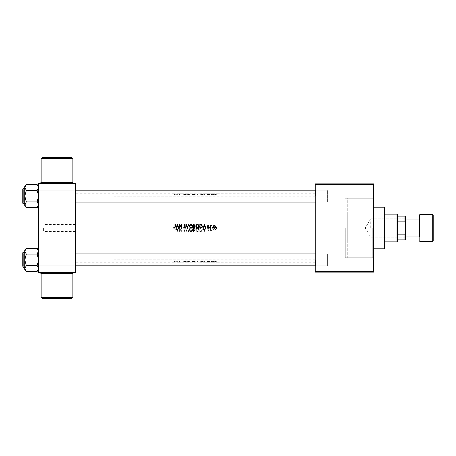 <?xml version="1.0" encoding="UTF-8"?>
<svg xmlns="http://www.w3.org/2000/svg" width="456" height="456" viewBox="0 0 456 456"><rect width="100%" height="100%" fill="white"/><g stroke="black" fill="none" stroke-linecap="round" stroke-linejoin="round"><path stroke-width="0.34" stroke-dasharray="2.28 1.71" d="M42.129 298.384L71.871 298.384M72.863 297.392L41.137 297.392M71.871 157.616L42.129 157.616M41.137 158.608L72.863 158.608M57 272.608L40.145 272.608L57 272.608M57 183.392L40.145 183.392L57 183.392M75.337 196.131L75.337 189.685L75.337 196.131M74.841 196.131L74.841 190.18L74.841 196.131M75.337 259.869L75.337 266.315L75.337 259.869M74.841 259.869L74.841 265.82L74.841 259.869M315.233 259.869L315.233 266.315L315.233 259.869M315.729 259.869L315.729 265.82L315.729 259.869M315.233 196.131L315.233 189.685L315.233 196.131M315.729 196.131L315.729 190.18L315.729 196.131M328.12 259.869L328.12 265.82L328.12 259.869M328.12 196.131L328.12 190.18L328.12 196.131M373.72 228L373.72 259.225L373.72 228M372.233 228L372.233 257.737L372.233 228M345.272 228L345.272 257.737L345.272 228M38.224 186.002L38.663 187.49L37.118 190.369L38.663 187.49L38.663 202.572L38.663 189.685L38.663 196.131L38.663 189.685L38.663 196.131L37.118 190.369L38.663 196.131L37.118 201.888L26.328 201.888L24.784 204.767L24.784 196.131L26.328 201.888L24.784 196.131L26.328 190.369L24.784 196.131L24.784 204.767L26.328 207.651L24.784 204.767L26.328 201.888L24.784 204.767L24.784 206.106L24.784 204.767L26.328 207.651L37.118 207.651L38.663 204.767L37.118 201.888L38.663 196.131L38.663 204.767L37.118 207.651L38.241 206.226M39.159 196.131L39.159 190.18L39.159 196.131M26.14 265.82L37.118 265.631L38.663 259.869L38.663 268.51L38.663 259.869L37.118 254.112L38.663 251.233L38.663 249.894L38.663 251.233L37.118 248.349L38.663 251.233L38.663 268.51L37.118 265.631L38.663 259.869L38.663 251.233L37.118 254.112L38.663 259.869L38.663 266.315L38.663 253.428L38.663 259.869L38.663 253.428L38.663 259.869L37.118 265.631L26.328 265.631L24.784 259.869L24.784 268.51L26.328 271.388L37.118 271.388L38.663 268.51L37.118 271.388L38.663 268.51L37.118 265.631L38.663 268.51L38.663 269.844L38.663 259.869L37.118 254.112L38.663 251.233L37.118 248.349L26.328 248.349L24.784 251.233L26.328 254.112L24.784 259.869L26.328 254.112L24.784 251.233L26.328 248.349L25.2 249.774M39.159 259.869L39.159 265.82L39.159 259.869M315.233 228L315.233 193.8L315.233 228M75.337 228L75.337 193.8L75.337 228M43.616 228L43.616 231.471L43.616 228M212.445 193.8L216.338 193.8M212.034 194.792L212.034 193.8L212.57 193.8L212.57 194.792M210.832 193.897L210.832 194.792L211.681 194.792L210.524 194.792L210.832 194.792L210.832 193.811L211.681 193.891L209.863 193.8M210.832 193.868L210.832 194.792L210.832 193.8L210.524 193.8L210.524 194.792L210.524 193.897M200.811 194.792L202.47 194.792L200.811 194.792L200.811 193.8L202.47 193.84L185.05 193.8M203.216 194.792L205.941 194.792L203.216 194.792L203.216 193.8L199.802 193.8L199.802 194.792L199.802 193.977M176.17 194.792L178.894 194.792L176.17 194.792L176.17 193.8L178.552 193.8L174.887 193.8M178.894 194.792L178.894 193.8L175.828 193.8L175.828 194.792M181.967 193.977L181.967 194.792L179.43 194.792L181.967 194.792L181.967 193.8L178.552 193.8L178.552 194.792M194.182 194.792L195.219 194.792L194.182 194.792L194.182 193.8L193.31 193.8L193.31 194.792L193.31 193.977M216.218 194.792L216.218 193.8L216.748 193.8L216.748 194.792M185.968 194.792L188.773 194.792L187.393 194.792L187.393 193.8L187.348 194.792L185.968 194.792L185.968 193.977M185.256 193.811L185.256 194.792L183.922 194.792L185.524 194.792L183.7 194.792L184.651 194.792L184.651 193.8L185.569 193.811L183.922 193.908L185.569 193.811L185.569 194.792L184.663 194.792L184.663 193.8L179.738 193.8L181.893 193.8L181.893 194.792M173.69 194.792L175.292 194.792L173.69 194.792L173.69 193.8L175.292 193.817L174.517 193.8L175.292 193.817L175.292 194.792L175.292 193.977M179.738 193.903L179.738 194.792L179.738 193.8L179.43 193.8L179.43 194.792L179.43 193.977M203.216 193.8L205.599 193.8L203.216 193.8M205.941 194.792L205.941 193.8L202.869 193.8L202.869 194.792M207.862 193.8L205.599 193.8L205.599 194.792M208.135 194.792L207.451 194.792L207.451 193.8L208.831 193.806L207.451 193.8L208.831 193.806L208.831 194.792L208.135 194.792L208.135 193.8M208.785 193.874L208.158 193.897L208.785 193.874L208.591 194.792L208.591 193.857M209.452 194.792L209.452 193.8L209.988 193.8L209.988 194.792M216.48 227.954L216.48 228.536L216.48 227.954M214.349 227.954L215.591 229.26L215.266 230.16L214.349 230.582L213.431 230.16L213.1 229.26L214.349 227.954L213.1 229.26L213.431 230.16L214.349 230.582L215.266 230.16L215.591 229.26L214.349 227.954M212.302 227.954L212.302 228.536L212.302 227.954M210.832 228L210.524 228L210.524 230.536L210.524 225.463L210.832 225.84L211.419 225.418L210.889 226.279L210.832 228.849L210.889 229.721L211.681 230.491L210.832 230.16L210.524 230.536L210.832 230.16L211.681 230.491L210.889 229.721L210.832 228L210.524 228L210.832 228M209.72 227.954L209.72 228.536L209.72 227.954M208.135 227.954L208.831 228.69L207.85 229.927L208.785 230.217L208.158 230.582L207.543 229.915L208.517 228.673L207.451 228.296L208.135 227.954L207.451 228.296L208.517 228.673L207.543 229.915L208.158 230.582L208.785 230.217L207.85 229.927L208.831 228.69L208.135 227.954M205.941 228L205.114 229.111L205.599 228L205.114 226.888L203.701 226.888L202.869 228L204.385 231.471L202.869 228L204.385 224.529L205.941 228L204.385 231.471L205.941 228L205.599 228L205.941 228M201.119 227.983L200.811 228C201.883 228.034 202.435 228.598 202.47 229.693C202.435 228.598 201.883 228.034 200.811 228L199.802 228L199.802 231.471L199.802 224.529L201.489 224.654L202.15 225.173M197.448 227.909L197.989 228L199.135 229.738C199.072 230.827 198.502 231.437 197.425 231.557C196.371 231.414 195.812 230.804 195.755 229.721L196.901 228L197.448 227.909C196.388 228.034 195.823 228.638 195.755 229.721C195.812 230.804 196.371 231.414 197.425 231.557C198.497 231.437 199.067 230.833 199.135 229.738C199.072 228.65 198.508 228.046 197.448 227.909M194.381 227.989L195.219 228.986L194.182 228L193.31 228L193.31 231.471L193.31 224.529L194.245 224.551M190.956 227.909L191.497 228L192.643 229.738C192.58 230.827 192.01 231.437 190.927 231.557C189.873 231.414 189.32 230.804 189.257 229.721L190.409 228L190.956 227.909C189.895 228.034 189.331 228.638 189.257 229.721C189.32 230.804 189.873 231.414 190.927 231.557C192.005 231.437 192.575 230.833 192.643 229.738C192.575 228.65 192.016 228.046 190.956 227.909M187.393 228L185.968 231.471L187.348 228L185.968 224.529L186.304 224.529L187.37 227.208L188.431 224.529L188.773 224.529L187.393 228L188.773 231.471L188.431 231.471L187.37 228.792L186.304 231.471L185.968 231.471L186.304 231.471L187.37 228.792L188.431 231.471L188.773 231.471L187.393 228M184.663 227.909L185.569 228.849L184.235 230.764L184.674 231.203L185.524 230.97L184.691 231.557L183.922 230.747L185.256 228.855L184.651 228.268L183.7 228.667L184.663 227.909L183.7 228.667L184.651 228.268L185.256 228.855L183.922 230.747L184.691 231.557L185.524 230.97L184.674 231.203L184.235 230.764L185.569 228.849L184.663 227.909M181.967 228L179.738 230.656L181.893 228L179.738 225.344L179.43 231.471L179.43 224.529L181.653 227.196L181.653 224.529L181.967 224.529L181.967 231.471L181.653 231.471L181.653 228.804L179.43 231.471L181.653 228.804L181.653 231.471L181.967 231.471L181.967 228M178.894 228L178.068 229.111L178.552 228L178.068 226.888L176.654 226.888L175.828 228L177.338 231.471L175.828 228L177.338 224.529L178.894 228L177.338 231.471L178.894 228L178.552 228L178.894 228M174.505 227.909L175.292 229.129L175.292 231.471L174.979 231.471L174.979 229.163L174.517 228.268L173.69 228.313L174.505 227.909L173.69 228.313L174.517 228.268L174.979 229.163L174.979 231.471L175.292 231.471L175.292 229.129L174.505 227.909M193.931 231.471L193.31 231.471L193.931 231.471L194.951 230.611L193.931 231.471M194.564 229.87L194.951 230.611L194.564 229.87L195.219 228.986L194.564 229.87M200.458 231.471L201.489 231.346L200.458 231.471M202.47 229.693L201.489 231.346L202.47 229.693M216.218 261.208L216.218 262.2L216.748 262.2L216.748 261.208M212.445 262.2L216.338 262.2M212.034 261.208L212.034 262.2L212.57 262.2L212.57 261.208M210.832 262.103L210.832 261.208L211.681 261.208L210.524 261.208L210.832 261.208L210.832 262.189L211.681 262.109L209.863 262.2M210.832 262.132L210.832 261.208L210.832 262.2L210.524 262.2L210.524 261.208L210.524 262.103M200.811 261.208L202.47 261.208L200.811 261.208L200.811 262.2L202.47 262.16L185.05 262.2M203.216 261.208L205.941 261.208L203.216 261.208L203.216 262.2L199.802 262.2L199.802 261.208L199.802 262.023M185.968 261.208L188.773 261.208L187.393 261.208L187.393 262.2L187.348 261.208L185.968 261.208L185.968 262.023M176.17 261.208L178.894 261.208L176.17 261.208L176.17 262.2L178.552 262.2L174.887 262.2M178.894 261.208L178.894 262.2L175.828 262.2L175.828 261.208M181.967 262.023L181.967 261.208L179.43 261.208L181.967 261.208L181.967 262.2L178.552 262.2L178.552 261.208M173.69 261.208L175.292 261.208L173.69 261.208L173.69 262.2L175.292 262.183L174.517 262.2L175.292 262.183L175.292 261.208L175.292 262.023M185.569 261.208L185.569 262.189L184.663 262.2L184.651 261.208L183.7 261.208L184.651 261.208L184.663 262.2L185.569 262.189L179.738 262.2L181.893 262.2L181.893 261.208M179.738 262.097L179.738 261.208L179.738 262.2L179.43 262.2L179.43 261.208L179.43 262.023M194.182 261.208L195.219 261.208L194.182 261.208L194.182 262.2L193.31 262.2L193.31 261.208L193.31 262.023M203.216 262.2L205.599 262.2L203.216 262.2M205.941 261.208L205.941 262.2L202.869 262.2L202.869 261.208M207.862 262.2L205.599 262.2L205.599 261.208M208.135 261.208L207.451 261.208L207.451 262.2L208.831 262.194L207.451 262.2L208.831 262.194L208.831 261.208L208.135 261.208L208.135 262.2M208.785 262.126L208.158 262.103L208.785 262.126L208.591 261.208L208.591 262.143M209.452 261.208L209.452 262.2L209.988 262.2L209.988 261.208M203.701 229.111L205.114 229.111L203.701 229.111L203.216 228L203.701 229.111M179.738 228L179.738 230.656L179.738 228L179.43 228L179.738 228M176.654 229.111L178.068 229.111L176.654 229.111L176.17 228L176.654 229.111M38.663 272.608L75.337 272.608L75.337 272.112L38.663 272.112L38.663 272.608M38.663 183.888L75.337 183.888L75.337 183.392L38.663 183.392L38.663 272.112M75.337 183.888L75.337 272.112M315.233 272.112L373.72 272.112L373.72 271.616L315.233 271.616L315.233 272.112M373.72 184.384L373.72 183.888L315.233 183.888L315.233 184.384L373.72 184.384L373.72 271.616M315.233 184.384L315.233 271.616M174.505 261.208L174.505 262.2L174.517 261.208M173.861 261.208L173.861 262.194M174.295 261.208L174.295 262.2M177.338 261.208L177.338 262.023M177.384 261.208L177.384 262.023M178.068 261.208L178.068 262.183M176.654 261.208L176.654 262.183M177.361 262.092L176.808 262.166L177.361 262.092L177.361 261.208L176.808 261.208L176.808 262.166M176.808 261.208L177.914 261.208L177.914 262.166M177.914 261.208L177.361 261.208M179.493 261.208L179.493 262.023M183.7 261.208L183.7 262.194M183.973 261.208L183.973 262.189M185.261 262.086L185.261 261.208L184.674 261.208L185.524 261.208L185.256 262.189M185.147 261.208L185.147 262.177M184.093 261.208L184.093 262.126M183.922 261.208L183.922 262.092M184.674 262.052L184.674 261.208L184.691 262.012M185.524 261.208L185.524 262.069M184.235 261.208L184.235 262.086M184.435 261.208L184.435 262.12M184.845 261.208L184.845 262.143M186.304 261.208L186.304 262.023M187.393 261.208L187.37 262.189M188.431 261.208L188.431 262.023M188.773 261.208L188.773 262.023M189.257 261.208L192.643 261.208L189.257 261.208L189.257 262.154M190.927 261.208L190.927 262.012M192.643 261.208L192.643 262.154M190.944 261.208L192.329 261.208L190.944 261.208L190.944 262.052M192.329 261.208L192.329 262.154M189.571 261.208L189.571 262.154M194.951 261.208L194.951 262.103M194.564 261.208L194.564 262.149M195.219 261.208L195.219 262.189M193.618 262.058L194.644 262.103L193.618 262.143L193.618 261.208L193.618 262.143M193.994 261.208L194.644 261.208L193.994 261.208L193.994 262.058M194.644 261.208L194.644 262.103M193.8 262.16L194.911 262.189L193.618 262.2L193.618 261.208L193.618 262.16L193.618 261.208L194.911 261.208L193.8 261.208L193.806 262.143M194.376 261.208L194.376 262.16M194.911 261.208L194.911 262.189M194.022 261.208L194.022 262.2M195.755 261.208L199.135 261.208L195.755 261.208L195.755 262.154M197.425 261.208L197.425 262.012M199.135 261.208L199.135 262.154M197.437 261.208L198.822 261.208L197.437 261.208L197.437 262.052M198.822 261.208L198.822 262.154M196.063 261.208L196.063 262.154M201.489 261.208L201.489 262.035M202.47 261.208L202.47 262.16M200.116 262.2L202.162 262.16L200.116 262.2L200.116 261.208L200.116 262.058M201.392 261.208L200.116 261.208L201.392 261.208L201.392 262.194M201.318 261.208L201.318 262.069M202.162 261.208L202.162 262.16M204.385 261.208L204.385 262.023M204.43 261.208L204.43 262.023M205.114 261.208L205.114 262.183M203.701 261.208L203.701 262.183M204.408 262.092L203.855 262.166L204.408 262.092L204.408 261.208L203.855 261.208L203.855 262.166M203.855 261.208L204.955 261.208L204.955 262.166M204.955 261.208L204.408 261.208M208.591 261.208L208.17 261.208L208.158 262.103L208.17 261.208L208.785 261.208M207.451 261.208L208.158 261.208L207.85 261.208L207.85 262.143M207.85 261.208L207.936 262.16M207.936 261.208L208.717 261.208L208.717 262.183M207.651 262.166L207.651 261.208L208.517 261.208L207.651 261.208L207.645 262.194M208.107 261.208L208.107 262.2M208.517 261.208L208.517 262.194M208.438 261.208L208.438 262.189M208.073 261.208L208.073 262.177M207.543 261.208L207.543 262.149M211.419 261.208L211.419 262.103M211.681 261.208L211.681 262.109M211.521 261.208L211.521 262.126M211.367 261.208L211.367 262.126M210.889 261.208L210.889 262.154M213.431 261.208L214.349 261.208L213.1 261.208L213.431 261.208L213.431 262.132M215.266 261.208L214.349 261.208L214.349 262.103L215.283 262.177L213.414 262.177L214.349 262.126L214.349 261.208L215.266 261.208L215.266 262.132M215.591 261.208L215.591 262.177M215.283 261.208L214.349 261.208L214.349 262.2L214.349 261.208L215.283 261.208L215.283 262.177M213.1 261.208L213.1 262.177M213.414 261.208L214.349 261.208L213.414 261.208L213.414 262.177M216.218 227.755L216.48 227.464L216.748 227.755L216.48 228.046L216.48 227.464L216.748 227.755L216.48 228.046L216.48 227.464L216.748 227.755L216.48 228.046L216.218 227.755M177.361 230.73L177.914 229.471L177.361 230.73L176.808 229.471L177.914 229.471L176.808 229.471L177.361 230.73M176.17 228L175.828 228L176.17 228M190.944 231.203L192.329 229.738L190.944 231.203L189.571 229.721L190.944 228.268L192.329 229.738L190.944 228.268L189.571 229.721L190.944 231.203M193.618 231.112L193.994 231.112L193.618 231.112L193.618 230.001L194.644 230.605L193.994 231.112L194.644 230.605L193.618 230.001L193.618 231.112M193.618 229.647L193.618 228.353L194.911 228.986L193.8 229.647L194.911 228.986L193.618 228.353L193.618 229.647M194.182 228L193.31 228L194.182 228M197.437 231.203L198.822 229.738L197.437 231.203L196.063 229.721L197.437 228.268L198.822 229.738L197.437 228.268L196.063 229.721L197.437 231.203M200.116 228.353L200.116 231.112L200.116 228.353L201.392 228.445L202.162 229.693L201.318 231.015L200.116 231.112L201.318 231.015L202.162 229.693L201.392 228.445L200.116 228.353M200.811 228L199.802 228L200.811 228M204.408 230.73L204.955 229.471L204.408 230.73L203.855 229.471L204.955 229.471L203.855 229.471L204.408 230.73M203.216 228L202.869 228L203.216 228M214.349 230.269L215.283 229.26L214.349 230.269L213.414 229.26L214.349 228.268L215.283 229.26L214.349 228.268L213.414 229.26L214.349 230.269M194.438 224.597L194.883 225.025M194.917 225.121L194.929 225.606M194.951 225.389L194.564 226.13L194.951 225.389L194.564 226.13L195.202 227.219M194.917 227.738L194.455 227.971M193.994 224.888L194.644 225.395L193.618 224.888L193.618 225.999M194.911 227.014L194.376 226.393L193.618 226.353L193.618 227.647M190.756 224.449L192.529 225.577L192.643 226.261M191.229 228.068L189.428 227.077M192.255 225.783L192.107 225.458M191.999 225.304L191.486 224.916M191.224 227.704L191.685 227.515M191.947 227.299L192.232 226.82M184.862 228.068L184.515 228.074M183.973 227.156L184.651 227.732L185.256 227.145L184.651 227.732M185.147 226.803L183.922 225.253M184.595 226.25L184.093 225.777M184.537 224.455L185.524 225.03L184.674 224.797L184.235 225.235L184.845 226.028L184.235 225.235M174.517 227.732L174.979 226.837L174.979 224.529L175.292 224.529L175.292 226.871L174.306 228.068M174.505 228.091L173.89 227.863M174.973 227.122L174.979 226.837M177.914 226.529L177.361 225.27L176.808 226.529M197.248 224.449L199.021 225.577L199.135 226.261M197.727 228.068L197.448 228.091C196.388 227.966 195.823 227.362 195.755 226.279L195.772 226.558M198.491 225.304L197.984 224.916M197.722 227.704L198.183 227.515M202.458 226.056L202.447 226.643M202.447 226.649L202.093 227.493M202.042 227.555L201.478 227.92M201.318 224.985L200.116 224.888L200.116 227.647M202.15 226.096L202.059 225.714M201.957 225.498L201.512 225.064M200.48 227.647L201.392 227.555M204.955 226.529L204.408 225.27L203.855 226.529M208.073 226.82L207.543 226.085L208.158 225.418L208.591 225.999M207.913 225.469L208.785 225.783L208.158 225.418L207.543 226.085M207.936 226.301L208.82 227.458M208.831 227.31L208.135 228.046L207.451 227.704L208.135 228.046M208.107 227.732L208.517 227.327M209.72 228.046L209.452 227.755L209.72 227.464L209.72 228.046L209.452 227.755L209.72 227.464L209.72 228.046L209.452 227.755L209.72 227.464L209.988 227.755M210.832 225.84L211.681 225.509M211.367 225.731L210.889 226.279L211.367 225.731M212.302 228.046L212.302 227.464L212.302 228.046L212.302 227.464L212.302 228.046L212.302 227.464L212.57 227.755M213.129 227.025L213.619 225.663M213.431 225.84L214.611 225.446M215.072 225.657L215.58 226.945M215.323 227.561L214.696 228M214.525 228.034L214.172 228.034M214.001 228L213.465 227.669M214.537 227.715L214.822 227.607M215.021 227.436L215.266 226.928M213.482 227.116L213.676 227.441M213.721 227.487L214.16 227.715M194.951 194.792L194.951 193.897M194.564 194.792L194.564 193.851M195.219 194.792L195.219 193.811M193.618 193.942L194.644 193.897L193.618 193.857L193.618 194.792L193.618 193.857M193.994 194.792L194.644 194.792L193.994 194.792L193.994 193.942M194.644 194.792L194.644 193.897M193.8 193.84L194.911 193.811L193.618 193.8L193.618 194.792L193.618 193.84L193.618 194.792L194.911 194.792L193.8 194.792L193.806 193.857M194.376 194.792L194.376 193.84M194.911 194.792L194.911 193.811M194.022 194.792L194.022 193.8M189.257 194.792L192.643 194.792L189.257 194.792L189.257 193.846M190.927 194.792L190.927 193.988M192.643 194.792L192.643 193.846M190.944 194.792L192.329 194.792L190.944 194.792L190.944 193.948M192.329 194.792L192.329 193.846M189.571 194.792L189.571 193.846M186.304 194.792L186.304 193.977M187.393 194.792L187.37 193.811M188.431 194.792L188.431 193.977M188.773 194.792L188.773 193.977M183.7 194.792L183.7 193.806M183.973 194.792L183.973 193.811M185.147 194.792L185.147 193.823M184.093 194.792L184.093 193.874M183.922 194.792L183.922 193.908M185.261 193.914L185.261 194.792L184.674 194.792L184.691 193.988M185.524 194.792L185.524 193.931M184.235 193.914L184.235 194.792L184.674 194.792L184.674 193.948M184.235 194.792L184.435 193.88M184.435 194.792L184.845 194.792L184.845 193.857M184.845 194.792L185.569 194.792M174.505 194.792L174.505 193.8L174.517 194.792M173.861 194.792L173.861 193.806M174.295 194.792L174.295 193.8M177.338 194.792L177.338 193.977M177.384 194.792L177.384 193.977M178.068 194.792L178.068 193.817M176.654 194.792L176.654 193.817M177.361 193.908L176.808 193.834L177.361 193.908L177.361 194.792L176.808 194.792L176.808 193.834M176.808 194.792L177.914 194.792L177.914 193.834M177.914 194.792L177.361 194.792M179.493 194.792L179.493 193.977M195.755 194.792L199.135 194.792L195.755 194.792L195.755 193.846M197.425 194.792L197.425 193.988M199.135 194.792L199.135 193.846M197.437 194.792L198.822 194.792L197.437 194.792L197.437 193.948M198.822 194.792L198.822 193.846M196.063 194.792L196.063 193.846M201.489 194.792L201.489 193.965M202.47 194.792L202.47 193.84M200.116 193.8L202.162 193.84L200.116 193.8L200.116 194.792L200.116 193.942M201.392 194.792L200.116 194.792L201.392 194.792L201.392 193.806M201.318 194.792L201.318 193.931M202.162 194.792L202.162 193.84M204.385 194.792L204.385 193.977M204.43 194.792L204.43 193.977M205.114 194.792L205.114 193.817M203.701 194.792L203.701 193.817M204.408 193.908L203.855 193.834L204.408 193.908L204.408 194.792L203.855 194.792L203.855 193.834M203.855 194.792L204.955 194.792L204.955 193.834M204.955 194.792L204.408 194.792M208.591 194.792L208.17 194.792L208.158 193.897L208.17 194.792L208.785 194.792M207.451 194.792L208.158 194.792L207.85 194.792L207.85 193.857M207.85 194.792L207.936 193.84M207.936 194.792L208.717 194.792L208.717 193.817M207.651 193.834L207.651 194.792L208.517 194.792L207.651 194.792L207.645 193.806M208.107 194.792L208.107 193.8M208.517 194.792L208.517 193.806M208.438 194.792L208.438 193.811M208.073 194.792L208.073 193.823M207.543 194.792L207.543 193.851M211.419 194.792L211.419 193.897M211.681 194.792L211.681 193.891M211.521 194.792L211.521 193.874M211.367 194.792L211.367 193.874M210.889 194.792L210.889 193.846M213.431 194.792L214.349 194.792L213.1 194.792L213.431 194.792L213.431 193.868M215.266 194.792L214.349 194.792L214.349 193.897L215.283 193.823L213.414 193.823L214.349 193.874L214.349 194.792L215.266 194.792L215.266 193.868M215.591 194.792L215.591 193.823M215.283 194.792L214.349 194.792L214.349 193.8L214.349 194.792L215.283 194.792L215.283 193.823M213.1 194.792L213.1 193.823M213.414 194.792L214.349 194.792L213.414 194.792L213.414 193.823M384.129 243.367L384.129 212.633L384.129 243.367L384.625 243.367L384.625 212.633L384.625 243.367M384.129 212.633L384.625 212.633M384.625 248.32L384.625 207.679M384.129 207.184L384.129 248.816M373.72 248.816L373.72 207.184L373.72 248.816M373.72 198.263L373.72 257.737L373.72 198.263L347.255 198.263L347.255 257.737L347.255 198.263M373.72 257.737L347.255 257.737M347.255 241.879L347.255 214.12L347.255 241.879L384.129 241.879L384.129 214.12L384.129 241.879M347.255 214.12L384.129 214.12M315.233 253.924L327.625 253.924L328.12 254.419L327.625 253.924L327.625 265.82L328.12 265.324L328.12 254.419L328.12 265.324L328.12 254.419L328.12 265.324L327.625 265.82L327.625 253.924L23.296 253.924L23.296 265.82L23.296 253.924L75.337 253.924M315.233 265.82L327.625 265.82L327.625 253.924L327.625 265.82L23.296 265.82L22.8 265.324L23.296 265.82L23.296 253.924L22.8 254.419L22.8 265.324L22.8 254.419L22.8 265.324L22.8 254.419L23.296 253.924L23.296 265.82L23.296 253.924L23.296 265.82L75.337 265.82M38.663 192.905L38.663 202.572L38.663 192.905M38.167 199.101L38.167 190.18L38.167 199.101M22.8 199.352L22.8 189.685L22.8 199.352M23.296 193.156L23.296 202.076L23.296 193.156M22.8 199.7L22.8 188.995L22.8 199.7M24.784 199.848L24.784 188.693L24.784 199.848M37.118 201.888L26.328 201.888L37.118 201.888L38.663 196.131L38.663 206.106L38.663 204.767L37.118 201.888L38.663 204.767L38.663 196.131L37.118 190.369L26.328 190.369L24.784 187.49L26.328 190.369L24.784 196.131L24.784 186.156L24.784 187.49L26.328 190.369L37.118 190.369L26.328 190.369M38.663 204.767L38.663 187.49L37.118 184.612L26.328 184.612L24.784 187.49L24.784 186.156L26.328 184.612L24.784 187.49M25.217 186.008L26.328 184.612M37.118 190.369L38.663 187.49L38.663 186.156L38.663 187.49L37.118 184.612L38.663 186.156L38.663 187.49L38.663 186.156M23.096 188.693L22.8 188.995L22.8 203.268L23.096 203.564L23.096 188.693L23.096 203.564L23.096 188.693L24.784 188.693M26.328 207.651L24.784 206.106L24.784 196.131L26.328 201.888M38.663 196.131L38.663 187.49L38.663 196.131M75.337 202.076L23.296 202.076L22.8 201.58L23.296 202.076L23.296 190.18L22.8 190.676L22.8 201.58L22.8 190.676L22.8 201.58L22.8 190.676L23.296 190.18L23.296 202.076L327.625 202.076L327.625 190.18L327.625 202.076L315.233 202.076M75.337 190.18L23.296 190.18L23.296 202.076L23.296 190.18L327.625 190.18L328.12 190.676L328.12 201.58L328.12 190.676L328.12 201.58L327.625 202.076L327.625 190.18L327.625 202.076L328.12 201.58L328.12 190.676L327.625 190.18L315.233 190.18M38.663 256.648L38.663 266.315L38.663 256.648M38.167 262.844L38.167 253.924L38.167 262.844M22.8 263.095L22.8 253.428L22.8 263.095M24.784 267.307L24.784 252.436L24.784 267.307L24.784 252.436L24.784 267.307L23.096 267.307L23.096 252.436L23.096 267.307L23.096 252.436L22.8 252.732L22.8 267.005L22.8 263.437L22.8 266.315L23.296 265.82L23.296 253.924L23.296 265.82L22.8 266.315M37.118 254.112L26.328 254.112L24.784 259.869L26.328 265.631L24.784 268.51L24.784 249.894L24.784 251.233L26.328 254.112L37.118 254.112L26.328 254.112M25.217 269.998L24.784 268.51L24.784 269.844L24.784 268.51L26.328 271.388L24.784 269.844L24.784 251.233L24.784 259.869L26.328 265.631L24.784 268.51M37.118 265.631L26.328 265.631M38.663 259.869L38.663 249.894L38.663 259.869M38.663 268.51L38.663 269.844L38.663 268.51M26.328 248.349L24.784 249.894L24.784 251.233M405.441 228L405.441 217.592L405.441 228M405.145 228L405.145 218.829L405.145 228M370.745 228L370.745 218.829L370.745 228M397.016 214.12L397.016 241.879M397.512 241.384L397.512 214.616M114 228L114 259.225L114 228M397.512 239.896L405.441 239.896L405.441 216.104L404.945 216.104L404.945 221.867L405.441 223.041M397.512 221.867L404.945 221.867M405.441 232.959L404.945 234.133L404.945 239.896M397.512 234.133L404.945 234.133M397.512 216.104L404.945 216.104M433.2 240.888L433.2 215.112M419.32 219.079L419.32 228M405.937 237.912L405.937 218.088M41.137 273.6L72.863 273.6M72.863 182.4L41.137 182.4M184.595 261.208L184.595 262.154M193.931 261.208L193.931 262.023M200.338 261.208L200.338 262.058M208.284 261.208L208.284 262.171M210.832 261.208L210.832 262.189L212.16 262.2M193.931 194.792L193.931 193.977M184.595 194.792L184.595 193.846M200.338 194.792L200.338 193.942M208.284 194.792L208.284 193.828M210.832 194.792L210.832 193.811L212.16 193.8M432.704 214.616L432.704 241.384M419.816 241.384L419.816 214.616M74.841 202.076L75.337 202.572L74.841 202.076L39.159 202.076L38.663 202.572L39.159 202.076L74.841 202.076M74.841 265.82L75.337 266.315L74.841 265.82L39.159 265.82L38.663 266.315L39.159 265.82L74.841 265.82M315.729 265.82L315.233 266.315L315.729 265.82L328.12 265.82L315.729 265.82M315.729 202.076L315.233 202.572L315.729 202.076L328.12 202.076L315.729 202.076M345.272 257.737L372.233 257.737L373.72 259.225M315.233 252.784L345.272 252.784M315.233 259.225L114 259.225M75.337 231.471L43.616 231.471M315.233 193.8L216.623 193.8M209.578 193.8L208.386 193.8M174.118 193.8L75.337 193.8M315.233 262.2L216.623 262.2M209.578 262.2L208.386 262.2M174.118 262.2L75.337 262.2M75.337 224.529L43.616 224.529M315.233 196.775L114 196.775M315.233 203.216L345.272 203.216M74.841 190.18L39.159 190.18L38.663 189.685L39.159 190.18L74.841 190.18L75.337 189.685L74.841 190.18M74.841 253.924L39.159 253.924L38.663 253.428L39.159 253.924L74.841 253.924L75.337 253.428L74.841 253.924M345.272 198.263L372.233 198.263L373.72 196.775M328.12 190.18L315.729 190.18L315.233 189.685L315.729 190.18L328.12 190.18M328.12 253.924L315.729 253.924L315.233 253.428L315.729 253.924L328.12 253.924M38.167 190.18L38.663 189.685L38.167 190.18L23.296 190.18L22.8 189.685L23.296 190.18L38.167 190.18M23.096 203.564L24.784 203.564M38.167 202.076L23.296 202.076L22.8 202.572L23.296 202.076L38.167 202.076L38.663 202.572L38.167 202.076M38.663 206.106L37.118 207.651M38.167 265.82L38.663 266.315L38.167 265.82L23.296 265.82L38.167 265.82M23.096 252.436L24.784 252.436M23.096 267.307L22.8 267.005M38.167 253.924L23.296 253.924L22.8 253.428L23.296 253.924L38.167 253.924L38.663 253.428L38.167 253.924M38.663 269.844L37.118 271.388M38.663 249.894L37.118 248.349M405.441 237.468L405.145 237.171L370.745 237.171L365.239 228L370.745 218.829L405.145 218.829L405.441 218.532M384.625 241.879L114 241.879M384.625 214.12L114 214.12"/><path stroke-width="0.68" d="M72.863 297.392L71.871 298.384L42.129 298.384L41.137 297.392L72.863 297.392L72.863 273.6L41.137 273.6L40.145 272.608M41.137 158.608L42.129 157.616L71.871 157.616L72.863 158.608L41.137 158.608L41.137 182.4L72.863 182.4C72.612 182.645 72.943 182.976 73.855 183.392M174.505 228.091L173.69 227.686L174.887 228L175.292 226.871L175.292 224.529L174.979 224.529L174.979 226.837L174.517 227.732L173.69 227.686L174.893 227.504M177.338 224.529L175.828 228L176.654 226.888L178.068 226.888L178.894 228L177.338 224.529M179.43 224.529L179.43 228L179.738 228L179.738 225.344L181.967 228L181.967 224.529L181.653 224.529L181.653 227.196L179.43 224.529M183.7 227.333L184.663 228.091L185.569 227.151L184.235 225.235L184.674 224.797L185.524 225.03L184.691 224.443L183.922 225.253L185.256 227.145L184.651 227.732L183.7 227.333L184.771 227.721M185.968 224.529L187.393 228L188.773 224.529L188.431 224.529L187.37 227.208L186.304 224.529L185.968 224.529M189.257 226.279L190.409 228L190.956 228.091L191.497 228L192.643 226.261C192.58 225.173 192.01 224.563 190.927 224.443C189.873 224.586 189.32 225.196 189.257 226.279C189.32 225.196 189.873 224.586 190.927 224.443M193.31 224.529L193.31 228L194.182 228L195.219 227.014L194.564 226.13L194.951 225.389L193.931 224.529L193.31 224.529M195.755 226.279L196.901 228L197.448 228.091L197.989 228L199.135 226.261C199.072 225.173 198.502 224.563 197.425 224.443C196.371 224.586 195.812 225.196 195.755 226.279C195.812 225.196 196.371 224.586 197.425 224.443M199.802 224.529L199.802 228L200.811 228C201.883 227.966 202.435 227.401 202.47 226.307L201.489 224.654L199.802 224.529M204.385 224.529L202.869 228L203.701 226.888L205.114 226.888L205.941 228L204.385 224.529M208.591 225.999L208.17 225.731L208.591 225.999L208.17 225.731L207.85 226.073L208.831 227.31L208.135 228.046L207.451 227.704L207.862 228L208.386 228L208.831 227.31L207.85 226.073L208.785 225.783L208.158 225.418L207.543 226.085L208.438 227.082L208.107 227.732L207.451 227.704L208.517 227.327L207.651 226.478L207.622 225.748M209.72 228.046L209.452 227.755L209.72 228.046L209.72 227.464L209.452 227.755L209.72 227.464L209.72 228.046L209.452 227.755L209.72 227.464L209.988 227.755M210.524 225.463L210.524 228L210.832 228L210.889 226.279L211.681 225.509L210.832 225.84L210.524 225.463M212.302 228.046L212.302 227.464L212.302 228.046L212.302 227.464L212.57 227.755M213.1 226.74L214.349 228.046L215.591 226.74L215.266 225.84L214.349 225.418L213.431 225.84L213.1 226.74M216.218 227.755L216.48 228.046L216.748 227.755L216.48 227.464L216.218 227.755L216.48 227.464L216.748 227.755L216.48 228.046L216.48 227.464L216.748 227.755L216.48 228.046L216.218 227.755M75.337 272.608L38.663 272.608L38.663 272.112L75.337 272.112L75.337 272.608M75.337 183.888L38.663 183.888L38.663 183.392L75.337 183.392L75.337 272.112M38.663 183.888L38.663 272.112M373.72 272.112L315.233 272.112L315.233 271.616L373.72 271.616L373.72 272.112M373.72 184.384L315.233 184.384L315.233 183.888L373.72 183.888L373.72 271.616M315.233 184.384L315.233 271.616M194.951 225.389L194.564 226.13L194.951 225.389M193.618 225.999L194.644 225.395L193.618 225.999L193.618 224.888L194.598 225.167M194.433 225.851L194.644 225.395L194.125 224.893M193.618 227.647L194.911 227.014L193.618 227.647L193.618 226.353L194.376 226.393L193.8 226.353L194.911 227.014L194.376 226.393M194.832 227.31L194.911 227.014M192.643 226.261C192.575 227.35 192.016 227.954 190.956 228.091M189.428 227.077L189.274 226.558M191.167 224.814L192.329 226.261L192.255 225.783M192.255 226.752L192.329 226.261L191.224 227.704M190.403 227.624L190.944 227.732L189.571 226.279L189.958 227.293M189.662 225.726L189.571 226.279L190.665 224.831M184.515 228.074L184.087 227.875M184.036 227.829L183.785 227.493M183.973 227.156L184.651 227.732L185.256 227.145L183.922 225.253L184.954 224.489M185.147 226.803L184.595 226.25M184.093 225.777L183.922 225.253M184.691 224.443L185.524 225.03M185.261 225.241L184.674 224.797L184.235 225.235L185.569 227.151L184.663 228.091M184.674 224.797L184.235 225.235L184.845 226.028M176.808 226.529L177.361 225.27L177.914 226.529L176.808 226.529L177.914 226.529M199.135 226.261C199.072 227.35 198.508 227.954 197.448 228.091M197.659 224.814L198.822 226.261L198.725 225.709M198.428 227.31L198.822 226.261L197.722 227.704M196.485 227.327L197.437 227.732L196.063 226.279L196.45 227.293M196.16 225.726L196.063 226.279L197.157 224.831M196.889 224.922L196.525 225.167M200.458 224.529L201.489 224.654M201.478 227.92L201.119 227.983M201.512 225.064L202.162 226.307L201.392 227.555L200.116 227.647L200.116 224.888L201.09 224.933M201.318 224.985L200.338 224.888M202.116 226.7L202.15 226.096M200.116 227.647L201.569 227.476M201.848 227.253L202.111 226.74M200.48 227.647L201.17 227.607M203.855 226.529L204.408 225.27L204.955 226.529L203.855 226.529L204.955 226.529M207.543 226.085L208.158 225.418L208.785 225.783M207.936 226.301L208.284 226.564M208.386 228L207.451 227.704M208.107 227.732L208.517 227.327M208.438 227.082L207.651 226.478M211.419 225.418L210.832 225.84L211.681 225.509M210.86 226.438L211.27 225.748M210.889 226.279L210.832 227.151M213.431 225.84L214.349 225.418L215.266 225.84M215.58 226.945L215.323 227.561M214.719 225.811L215.283 226.74L214.155 225.754M215.266 226.928L214.537 227.715M214.16 227.715L213.431 226.934M213.431 226.552L214.349 225.731M384.129 248.816L384.129 207.184L384.625 207.679L384.625 248.32L384.129 248.816L373.72 248.816M384.129 207.184L373.72 207.184M37.13 184.623L38.224 186.002M38.663 186.156L37.118 184.612L38.663 187.49L37.118 190.369L26.328 190.369L24.784 187.49L25.217 186.008M24.823 205.223L26.328 201.888L24.784 196.131L26.328 190.369M75.337 253.924L315.233 253.924M75.337 265.82L315.233 265.82M37.118 190.369L38.663 196.131L37.118 201.888L38.663 204.767L37.118 207.651L26.328 207.651L24.784 204.767L24.784 206.106L26.328 207.651M22.8 203.268L22.8 188.995L23.096 188.693L23.096 203.564L22.8 203.268M37.118 184.612L26.328 184.612L24.784 187.49L24.784 204.767M37.118 201.888L26.328 201.888M38.241 206.226L38.663 204.767M26.328 184.612L24.784 186.156L24.784 187.49M24.784 268.51L26.328 265.631L24.784 259.869L26.328 254.112L24.784 251.233L24.784 268.51L26.328 265.631L37.118 265.631L38.663 268.51L37.118 271.388L26.328 271.388L24.784 268.51L24.784 269.844L26.328 271.388M26.317 271.377L25.217 269.998M38.617 250.777L37.118 254.112L26.328 254.112M315.233 202.076L75.337 202.076M315.233 190.18L75.337 190.18M22.8 266.315L22.8 252.732L23.096 252.436L23.096 267.307L24.784 267.307M38.663 249.894L37.118 248.349L38.663 251.233M37.118 248.349L26.328 248.349L24.784 251.233L24.784 249.894L26.328 248.349M37.118 254.112L38.663 259.869L37.118 265.631M25.2 249.774L24.784 251.233M397.016 214.12L397.512 214.616L397.512 241.384L397.016 241.879L397.016 214.12L384.625 214.12M397.512 234.133L404.945 234.133L405.441 232.959L405.441 239.896L404.945 239.896L404.945 234.133M397.512 216.104L405.441 216.104L405.441 232.959M405.441 223.041L404.945 221.867L404.945 216.104M397.512 221.867L404.945 221.867M397.512 239.896L404.945 239.896M433.2 215.112L433.2 240.888L432.704 241.384L432.704 214.616L433.2 215.112M405.937 236.92L419.32 236.92L419.32 215.112L419.32 219.079L405.937 219.079M405.441 217.592L405.937 218.088L405.937 237.912L405.441 238.408M419.32 236.92L419.32 228M419.32 215.112L419.816 214.616L419.816 241.384L432.704 241.384M41.137 182.4L40.145 183.392M72.863 158.608L72.863 182.4M41.137 297.392L41.137 273.6M72.863 273.6C72.607 273.361 72.937 273.03 73.855 272.608M23.096 203.564L24.784 203.564M23.096 188.693L24.784 188.693M38.663 206.106L37.118 207.651M23.096 252.436L24.784 252.436M23.096 267.307L22.8 267.005M38.663 269.844L37.118 271.388M397.016 241.879L384.625 241.879M419.816 214.616L432.704 214.616M419.816 241.384L419.32 240.888"/></g></svg>
